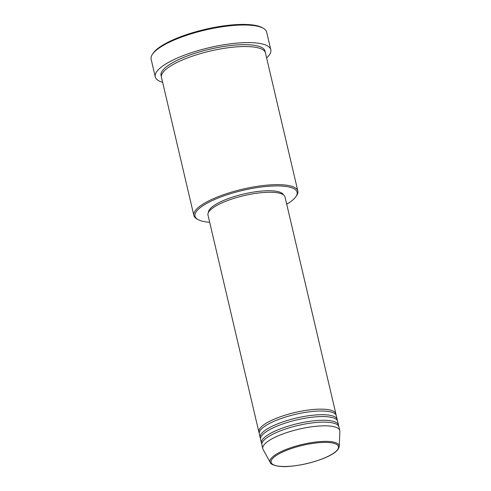 <?xml version="1.0" encoding="UTF-8"?>
<svg xmlns="http://www.w3.org/2000/svg" width="491" height="491" viewBox="0 0 491 491"><rect width="100%" height="100%" fill="white"/><g stroke="black" fill="none" stroke-linecap="round" stroke-linejoin="round"><path stroke-width="0.74" d="M259.236 432.859A39.556 10.704 -13.2 0 1 258.861 431.97A39.556 10.704 -13.2 0 1 275.721 418.541A39.556 10.704 -13.2 0 1 314.363 409.402A39.556 10.704 -13.2 0 1 335.893 413.901A39.556 10.704 -13.2 0 1 335.954 414.864M260.537 438.42A39.556 10.704 -13.2 0 1 260.169 437.53L259.297 433.823A39.556 10.704 -13.2 0 1 276.157 420.394A39.556 10.704 -13.2 0 1 314.799 411.262A39.556 10.704 -13.2 0 1 336.323 415.754L337.194 419.461A39.556 10.704 -13.2 0 1 337.262 420.425M260.169 437.53A39.556 10.704 -13.2 0 1 277.028 424.101A39.556 10.704 -13.2 0 1 315.67 414.969A39.556 10.704 -13.2 0 1 337.194 419.461M261.844 443.981A39.556 10.704 -13.2 0 1 261.47 443.091L260.604 439.384A39.556 10.704 -13.2 0 1 277.464 425.955A39.556 10.704 -13.2 0 1 316.106 416.822A39.556 10.704 -13.2 0 1 337.63 421.315L338.502 425.028A39.556 10.704 -13.2 0 1 338.563 425.985M261.47 443.091A39.556 10.704 -13.2 0 1 278.329 429.662A39.556 10.704 -13.2 0 1 316.977 420.529A39.556 10.704 -13.2 0 1 338.502 425.028M270.296 462.553L263.072 449.412A39.556 10.704 -13.2 0 1 262.777 448.651L261.906 444.944A39.556 10.704 -13.2 0 1 278.765 431.515A39.556 10.704 -13.2 0 1 317.407 422.383A39.556 10.704 -13.2 0 1 338.931 426.882L339.803 430.589A39.556 10.704 -13.2 0 1 339.876 431.399L339.25 446.38A35.518 9.611 -13.2 0 0 321.022 441.532A35.518 9.611 -13.2 0 0 285.167 449.817A35.518 9.611 -13.2 0 0 270.296 462.553C270.001 464.105 277.2 467.739 290.285 466.29C301.928 465.198 313.117 462.528 323.845 458.281C333.438 454.402 338.575 450.437 339.25 446.38M286.707 204.207A52.414 14.184 166.8 0 0 295.95 196.578A52.414 14.184 166.8 0 0 274.868 185.936A52.414 14.184 166.8 0 0 217.378 198.358A52.414 14.184 166.8 0 0 198.008 219.551A52.414 14.184 166.8 0 0 209.682 222.276M198.008 219.551L196.879 218.912A53.402 14.454 -13.2 0 1 193.859 215.451A53.402 14.454 -13.2 0 1 216.617 197.321A53.402 14.454 -13.2 0 1 268.786 184.99A53.402 14.454 -13.2 0 1 297.847 191.06A53.402 14.454 -13.2 0 1 296.674 195.51L295.95 196.578M152.419 54.292L153.143 53.218A58.349 15.792 -13.2 0 1 176.735 38.273A58.349 15.792 -13.2 0 1 262.176 27.643L263.305 28.282A59.337 16.056 166.8 0 0 176.41 39.09A59.337 16.056 166.8 0 0 152.419 54.292A59.337 16.056 166.8 0 0 151.124 59.233L155.254 76.842A59.337 16.056 -13.2 0 1 180.541 56.698A59.337 16.056 -13.2 0 1 238.503 42.993A59.337 16.056 -13.2 0 1 270.793 49.744A59.337 16.056 -13.2 0 1 266.613 57.913M193.859 215.451L161.465 77.339A53.402 14.454 -13.2 0 1 184.223 59.215A53.402 14.454 -13.2 0 1 236.392 46.878A53.402 14.454 -13.2 0 1 265.453 52.948L297.847 191.06M258.861 431.97L207.988 215.07A39.556 10.704 -13.2 0 1 224.847 201.641A39.556 10.704 -13.2 0 1 263.495 192.509A39.556 10.704 -13.2 0 1 285.019 197.001L335.893 413.901M208.448 212.462A38.568 10.44 -13.2 0 1 224.958 199.898A38.568 10.44 -13.2 0 1 283.448 194.866M162.625 82.298A59.337 16.056 -13.2 0 1 155.254 76.842M262.777 448.651A39.556 10.704 -13.2 0 1 279.637 435.222A39.556 10.704 -13.2 0 1 318.278 426.09A39.556 10.704 -13.2 0 1 339.803 430.589M270.793 49.744L266.662 32.13A59.337 16.056 166.8 0 0 263.305 28.282M285.854 450.609A34.56 9.354 166.8 0 0 276.863 465.873A34.56 9.354 166.8 0 0 323.686 458.293A34.56 9.354 166.8 0 0 332.677 443.029A34.56 9.354 166.8 0 0 285.854 450.609M161.361 76.387A53.402 14.454 -13.2 0 1 183.794 57.361A53.402 14.454 -13.2 0 1 237.484 44.914A53.402 14.454 -13.2 0 1 265.122 52.052"/></g></svg>
